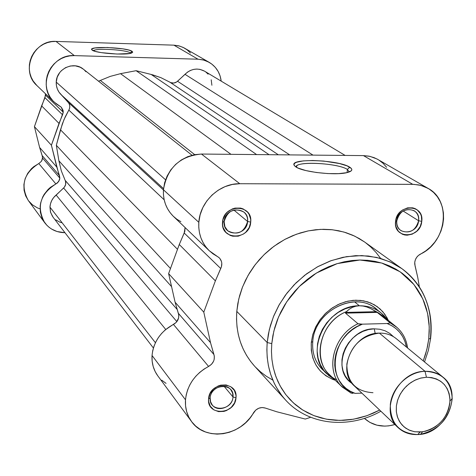 <?xml version="1.0" encoding="UTF-8"?>
<svg xmlns="http://www.w3.org/2000/svg" width="476" height="476" viewBox="0 0 476 476"><rect width="100%" height="100%" fill="white"/><g stroke="black" fill="none" stroke-linecap="round" stroke-linejoin="round"><path stroke-width="0.71" d="M130.364 52.901L132.054 51.325L132.673 52.181L131.781 52.937C126.919 55.537 95.575 53.306 92.142 50.117L91.642 49.486L91.933 48.909L94.795 47.993L107.463 47.481L122.796 48.849L128.651 50.028L132.054 51.325L132.649 51.949L132.459 52.538L129.764 53.485L117.007 54.044L101.317 52.634L95.426 51.426L91.767 49.766C88.066 45.869 127.038 47.41 132.054 51.325L130.364 52.901C126.408 49.724 95.384 47.909 93.391 50.759C95.384 47.909 126.408 49.724 130.364 52.901L130.335 53.371L130.364 52.901L130.781 53.264M59.845 178.155L58.679 181.57L55.888 183.956L38.806 163.542L41.46 161.281L42.554 158.026L59.845 178.155L59.5 179.934L57.447 182.951L50.51 187.294L48.136 189.4L44.185 194.327L42.667 197.076L40.65 202.954L40.18 206.001L40.347 212.088L41.971 217.883L43.298 220.566L46.904 225.321L49.117 227.32L51.575 229.039L57.055 231.526L64.956 232.699C56.537 232.562 49.807 229.265 44.78 222.822C36.295 207.125 40.002 194.172 55.888 183.956L38.806 163.542L41.46 161.281L42.233 159.722L42.489 156.782L39.615 147.465L34.427 126.646L45.601 95.23L63.243 112.211L62.57 114.811L44.97 97.705L45.512 93.796L45.601 95.23L63.243 112.211L51.408 145.245L59.845 178.155L42.554 158.026L42.168 155.581L59.446 175.59L56.787 167.082L51.408 145.245L59.012 123.403L62.57 114.811L44.97 97.705L41.608 105.874L59.012 123.403L41.608 105.874L34.427 126.646L51.408 145.245L34.427 126.646L39.615 147.465L56.787 167.082L39.615 147.465L42.168 155.581L59.446 175.59L59.845 178.155M209.131 62.302L183.926 47.808L179.476 46.023L173.913 45.16L198.016 59.208L203.841 60.095L209.226 62.356C216.14 66.586 220.126 72.852 221.197 81.14L220.126 76.017L218.151 71.442L215.325 67.396L211.749 64.034L207.566 61.487L202.925 59.857L198.016 59.208L173.913 45.16L178.601 45.791L183.04 47.362L187.044 49.796L190.471 53.009M36.938 85.585L33.171 81.015L31.208 77.273L29.899 73.233L29.286 69.008L29.393 64.718L30.208 60.494L31.719 56.442L33.879 52.687L36.628 49.337L39.889 46.487L43.56 44.214L47.546 42.584L51.735 41.644L55.995 41.418L173.913 45.16L55.995 41.418L74.333 55.615L198.016 59.208L74.333 55.615L69.853 55.865L65.456 56.864L61.261 58.59L57.394 60.993L53.961 63.998L51.063 67.532L48.784 71.483L47.183 75.749L46.309 80.194L46.19 84.704L46.821 89.143L48.177 93.385L50.23 97.312L52.913 100.817L56.156 103.804L61.321 107.249L63.082 110.384L63.243 112.211L61.273 107.201L54.109 102.037C36.509 86.822 50.777 53.794 74.333 55.615L55.995 41.418C33.57 39.627 20.081 70.989 36.878 85.525L54.044 101.977M40.055 208.899L37.36 207.857L32.475 204.858L28.495 200.771M28.334 200.557L25.639 195.826L24.074 190.293L23.901 184.492L25.127 178.744L27.685 173.377L31.434 168.7L33.689 166.701L38.806 163.542C23.699 173.21 20.2 185.545 28.328 200.545L44.78 222.822M192.018 155.241L83.389 69.193C73.637 60.72 56.341 68.907 56.233 82.116C56.085 87.126 57.757 91.356 61.255 94.801L68.11 102.197L163.435 189.96L68.11 102.197C70.085 104.613 70.329 107.243 68.841 110.087L164.178 199.807L68.841 110.087L65.218 116.876L62.297 123.968L56.341 145.299L170.485 268.524L56.341 145.299L58.893 160.793L171.568 286.629L58.893 160.793L61.315 170.848L65.153 180.35C66.325 183.153 65.819 185.705 63.623 188.008L176.864 321.639L63.623 188.008L56.132 195.023L165.737 329.475L56.132 195.023C52.36 198.284 50.301 202.318 49.962 207.131L155.42 342.726L49.962 207.131L50.504 203.734L51.753 200.491L53.657 197.54L64.343 187.223L65.664 184.373L65.527 181.296L61.315 170.848L58.893 160.793L56.341 145.299L60.482 129.805L63.962 119.678L69.317 109.123L69.799 107.04L69.603 104.94L68.752 103.024L59 92.148L57.37 89.048L56.43 85.656L56.233 82.116L165.547 179.797L56.233 82.116L57.245 77.13L59.684 72.626L61.374 70.692L65.504 67.669L70.299 66.003L75.327 65.843L80.123 67.193L83.425 69.222M84.258 69.93L85.954 71.745M345.142 155.432L204.555 71.162C197.576 67.616 191.049 68.663 184.98 74.31L177.554 81.265L289.723 154.896L177.554 81.265C175.138 83.288 172.592 83.603 169.92 82.211L278.305 154.783L169.92 82.211L160.864 77.642L152.582 74.815L136.112 70.698L256.6 154.575L136.112 70.698L120.535 73.661L230.997 154.331L120.535 73.661L110.295 76.374L98.514 81.176L110.295 76.374L120.535 73.661L136.112 70.698L151.166 74.446L160.864 77.642L170.825 82.657L173.835 83.032L176.727 81.926L187.526 72.096L190.424 70.442L193.559 69.419L196.796 69.056L199.997 69.383L204.626 71.204M205.781 71.983L208.119 74.155M211.207 79.778L211.891 85.258M62.094 222.792L59.774 222.125L55.609 219.775M52.408 216.271L50.468 211.927L49.962 207.131L50.623 212.457L53.05 217.169L153.397 348.015M60.482 129.805L177.5 249.329L60.482 129.805M61.255 94.801L163.542 188.651L61.255 94.801M100.466 80.533L194.696 154.64L100.466 80.533M151.166 74.446L269.071 154.7L151.166 74.446M184.98 74.31L313.018 155.122L184.98 74.31M65.153 180.35L177.007 309.293L65.153 180.35M254.559 366.133L250.626 361.421L246.526 355.352L243.081 348.807L240.332 341.857L238.303 334.568L237.03 327.012L236.518 319.253L236.786 311.387L267.197 342.536L271.772 343.63L273.843 331.123L278.537 316.986L286.76 301.748L299.297 286.51L316.373 273.063L337.234 263.603L359.898 260.015L381.681 263.02L400.132 271.796L413.888 284.458L422.807 298.886L427.591 313.387L429.245 326.917L428.745 338.977L426.883 349.366L423.241 360.897L425.508 354.37L427.484 346.707L428.745 338.977L430.607 338.537L430.679 337.954L430.607 338.537L428.745 338.977L429.275 331.248L429.066 323.591L428.12 316.076L426.442 308.775L424.039 301.76L420.939 295.096L417.154 288.843L412.728 283.071L407.694 277.835L402.101 273.194L395.99 269.184L389.422 265.864L382.46 263.258L375.171 261.401L367.627 260.312L359.898 260.015L352.062 260.509L344.196 261.8L336.383 263.871L328.702 266.703L321.223 270.273L314.035 274.551L307.204 279.489L300.808 285.041L294.906 291.145L289.563 297.744L284.832 304.771L280.763 312.149L277.389 319.807L274.753 327.655L272.879 335.628L271.772 343.63L271.451 351.597L271.915 359.434L273.153 367.067L275.152 374.422L277.877 381.425L281.316 388.017L285.416 394.128L290.134 399.703L295.423 404.695L301.237 409.051L307.502 412.74L314.166 415.732L321.163 417.999L328.422 419.529L335.872 420.308L343.446 420.332L351.074 419.606L358.684 418.136L366.205 415.947L373.571 413.055L379.669 410.062L367.044 415.655L353.561 419.207L339.799 420.415L326.375 419.178L313.874 415.619L302.778 410.05L293.389 402.898L285.826 394.669L280.072 385.828L275.973 376.784L273.325 367.853L271.897 359.261L271.451 351.163L271.772 343.63L267.197 342.536L266.869 349.783L267.214 357.541L268.416 365.752L270.654 374.303L274.134 383.025L276.401 387.375L282.072 395.883L285.511 399.947C271.707 384.4 265.602 365.265 267.197 342.536L236.786 311.387C235.388 332.974 241.302 351.211 254.523 366.103L285.511 399.947C308.43 425.401 349.092 429.257 380.877 411.216M430.34 338.698L430.459 337.734C433.112 308.502 423.58 285.475 401.869 268.637L390.142 261.907L376.617 257.397L361.82 255.57L346.48 256.647L331.391 260.556L317.284 266.935L304.735 275.241L294.091 284.838L285.451 295.102L278.769 305.515L273.855 315.683L270.457 325.334L268.321 334.307L267.197 342.536L269.339 329.541L273.414 316.754L279.347 304.491L286.986 293.067L296.143 282.762L306.592 273.831L318.069 266.506L330.284 260.955L342.934 257.308L355.703 255.654L368.269 256.005L380.342 258.343L391.629 262.597L401.869 268.637L364.539 241.951L354.745 236.15L343.964 232.05L332.45 229.765L320.479 229.361L308.341 230.872L296.328 234.263L284.737 239.464L273.861 246.36L263.978 254.779L255.326 264.513L248.127 275.318L242.558 286.927L238.75 299.053L236.786 311.387L237.827 303.474L239.636 295.608L242.195 287.861L245.485 280.31L249.466 273.045L254.107 266.132L259.355 259.64L265.156 253.643L271.457 248.198L278.186 243.361L285.279 239.178L292.657 235.691L300.249 232.942L307.978 230.943L315.755 229.724L323.519 229.283L331.177 229.628L338.662 230.753L345.891 232.633L352.805 235.257L359.338 238.589L364.574 241.975M232.996 396.972C234.781 382.537 210.797 383.424 210.178 397.894L208.577 398.864C209.321 381.46 238.161 380.413 235.995 397.752L232.996 396.972L224.012 386.22L232.996 396.972C232.639 407.022 217.782 412.763 212.231 404.951L210.553 401.679L210.178 397.894C210.493 387.94 225.1 382.121 230.759 389.654L232.585 393.033L232.996 396.972L235.995 397.752L234.525 402.94L231.211 407.426L226.54 410.526L223.916 411.401L218.579 411.627L213.795 409.836L210.303 406.278L208.631 401.494L208.577 398.864L210.035 393.64L213.373 389.124L218.079 386.012L220.721 385.143L226.082 384.935L230.86 386.774L234.323 390.356L235.953 395.134L235.995 397.752C235.239 414.965 206.596 416.256 208.577 398.864L210.178 397.894C208.518 412.365 232.371 411.312 232.996 396.972M247.603 221.483C249.483 206.185 224.839 206.191 224.166 221.578L222.542 222.238C223.357 203.728 252.982 203.74 250.709 222.113L247.603 221.483L233.829 209.993L247.603 221.483C244.075 232.585 237.447 235.685 227.73 230.777L224.886 226.677L224.166 221.578C227.54 210.624 234.073 207.429 243.754 211.993C246.55 214.42 247.835 217.586 247.603 221.483L250.709 222.113L249.186 227.582L245.765 232.223L243.498 234.008L238.268 236.173L232.782 236.209L230.205 235.418L225.88 232.353L223.185 227.724L222.595 225.035L223.036 219.43L225.565 214.236L227.498 212.052L232.342 208.916L235.061 208.095L240.564 208.083L243.141 208.899L247.443 212.004L249.007 214.17L250.673 219.323L250.709 222.113C249.888 240.404 220.465 240.672 222.542 222.238L224.166 221.578C222.423 236.917 246.919 236.721 247.603 221.483M418.606 220.757C420.814 206.001 397.894 206.007 396.8 220.846L395.562 221.477C396.883 203.633 424.431 203.639 421.76 221.364L418.606 220.757L403.095 210.987L418.606 220.757C415.607 230.628 409.771 233.948 401.089 230.717C397.906 228.438 396.472 225.148 396.8 220.846C399.691 211.082 405.457 207.697 414.09 210.695C417.44 212.974 418.945 216.324 418.606 220.757L421.76 221.364L420.177 226.641L416.851 231.116L412.293 234.127L407.176 235.209L404.654 234.965L402.285 234.198L398.352 231.235L395.99 226.772L395.52 224.178L396.103 218.776L398.614 213.766L400.483 211.653L402.66 209.922L407.629 207.839L412.752 207.833L415.12 208.619L417.244 209.898L420.421 213.706L421.361 216.092L421.76 221.364C420.439 239.011 393.057 239.261 395.562 221.477L396.8 220.846C394.705 235.644 417.506 235.459 418.606 220.757M349.265 171.961L347.385 169.438L349.753 167.195C353.174 169.426 352.353 171.211 347.284 172.556C335.764 175.763 302.48 172.032 295.703 166.808L294.293 165.517L293.995 164.291L294.799 163.179L296.673 162.221L303.254 160.894L312.714 160.489L323.656 161.061L339.37 163.53L347.153 165.91L351.342 168.48L351.847 169.718L351.234 170.86L346.76 172.681L338.543 173.639L327.839 173.579L316.356 172.496L305.919 170.575L298.172 168.117L295.703 166.808L294.138 165.243C289.354 157.996 338.995 159.799 349.753 167.195L347.385 169.438L349.265 171.961M378.45 311.018C358.696 289.164 314.44 309.436 312.774 341.542L311.286 342.458L312.738 334.747L315.576 327.244L319.699 320.235L324.959 313.976L331.165 308.686L338.091 304.557L345.481 301.742L353.073 300.338L360.582 300.392L367.752 301.885L374.32 304.765L380.062 308.918L384.781 314.196L388.309 320.396L386.982 317.694L382.728 311.619L377.254 306.657L370.774 303.004L363.521 300.82L355.774 300.189L347.843 301.153L340.037 303.67L332.659 307.657L326 312.952L320.342 319.348L315.891 326.595L312.833 334.402L311.286 342.458L312.774 341.542C314.416 311.007 355.215 290.217 376.082 308.906L381.032 312.887L387.137 319.45C380.526 310.376 371.274 305.818 359.386 305.788L354.566 301.838L359.386 305.788L363.111 306.056L366.931 307.008L370.78 308.638L377.2 312.399L390.225 322.918L387.107 323.519L391.837 325.721L396.074 328.684L399.715 332.325L402.678 336.574L404.903 341.316L406.456 347.063C404.142 335.598 397.692 327.75 387.107 323.519L362.385 324.162L387.107 323.519L390.225 322.918L395.984 326.584C402.494 331.998 406.337 339.114 407.515 347.938M347.069 172.609L347.385 169.438L347.069 172.609M428.037 188.353L376.962 158.96L369.941 156.366L363.456 155.604L412.781 184.343L363.456 155.604L201.467 154.045L239.797 183.724L413.947 184.367L420.79 185.384L428.108 188.389C451.789 200.699 446.655 242.201 420.469 254.083C417.208 255.88 415.304 258.611 414.751 262.276L414.721 264.091L417.773 277.544L419.374 286.969L417.773 277.544L415.048 265.834L414.751 262.276L415.364 259.783L416.583 257.474L418.333 255.523L425.764 250.882L430.59 246.865L434.796 242.141L438.289 236.846L440.954 231.116L442.734 225.106L443.567 218.984L443.43 212.921L442.323 207.078L440.27 201.616L437.331 196.689L433.582 192.447L429.12 189.002L424.068 186.455L418.571 184.884L412.781 184.343L239.797 183.724L201.467 154.045C179.821 156.057 167.147 167.969 163.446 189.787L198.825 222.34C199.92 201.735 219.632 183.189 239.797 183.724L232.359 184.444L225.071 186.628L218.216 190.192L212.07 195.005L206.876 200.872L202.841 207.566L200.122 214.819L198.825 222.34L198.79 227.659L199.492 232.865L200.908 237.851L203.014 242.522L205.757 246.788L209.095 250.566L212.95 253.791L218.686 257.326L219.9 258.522L221.483 261.55L221.798 263.27L221.423 266.828L215.378 280.87L203.787 312.137L210.517 342.666L214.325 356.131L214.14 359.57L213.563 361.254L211.534 364.259L208.595 366.437L173.454 324.436C160.698 331.391 153.564 341.738 152.04 355.477L185.491 399.804C187.211 385.114 194.916 373.987 208.595 366.437L203.966 369.144L199.688 372.422L195.844 376.207L192.518 380.419L189.775 384.977L187.663 389.79L186.229 394.765L185.491 399.804L185.557 405.82L186.657 411.615L188.758 417.018L191.798 421.879L195.678 426.062L200.295 429.459L205.513 431.97L211.183 433.535L217.145 434.118L223.238 433.695L229.295 432.297L235.144 429.953L240.624 426.734L245.598 422.73L249.924 418.047L255.761 410.062L258.813 408.212L262.193 407.521L265.43 408.093L276.699 411.752L305.295 419.064L310.691 417.279L305.295 419.064L276.699 411.752L265.43 408.093C260.598 406.706 256.618 408.283 253.482 412.817C241.023 436.266 205.186 441.544 191.489 421.468C186.967 415.209 184.968 407.986 185.491 399.804L152.04 355.477L152.701 350.77L154.016 346.123L155.961 341.637L158.502 337.389L161.584 333.48L165.154 329.969L176.185 322.43L178.595 318.057L178.744 314.844L175.103 302.212L168.623 273.623L179.268 244.503L184.825 231.431L185.087 227.558L184.206 233.02L179.268 244.503L168.623 273.623L175.103 302.212L178.357 313.315L213.92 354.501C215.182 359.517 213.409 363.497 208.595 366.437L173.454 324.436C177.935 321.728 179.571 318.022 178.357 313.315L213.92 354.501L210.517 342.666L175.103 302.212L210.517 342.666L203.787 312.137L168.623 273.623L203.787 312.137L215.378 280.87L179.268 244.503L215.378 280.87L220.745 268.529L184.206 233.02L220.745 268.529C222.56 264.418 222.048 260.836 219.216 257.79L209.285 250.751C201.693 243.176 198.206 233.71 198.825 222.34L163.446 189.787L164.613 182.784L167.112 176.043L170.836 169.831L175.644 164.399L181.35 159.948L187.728 156.663L194.523 154.676L201.467 154.045L363.456 155.604L368.9 156.146L374.077 157.645L377.956 159.514M364.39 418.362L369.798 422.355L376.885 425.181L384.667 426.121L388.69 425.865L394.872 424.544C382.96 427.847 372.797 425.782 364.39 418.362M272.635 379.997L266.399 376.302L260.616 371.946L255.338 366.972M365.419 242.587L371 247.217L376.022 252.429L380.455 258.165M378.848 160.049L383.067 163.298L386.631 167.29M166.065 383.388L161.727 380.169M157.794 375.85L155.2 371.631L153.201 366.55L152.136 361.111L152.04 355.477C151.6 363.134 153.51 369.917 157.776 375.82L191.489 421.468M180.862 221.673L176.828 219.21L173.21 216.175L170.069 212.629L167.481 208.631L165.487 204.263L164.131 199.605L163.446 194.749L163.446 189.787C162.935 200.378 166.249 209.232 173.389 216.348L209.273 250.739M324.769 371.601L322.383 369.501C315.124 362.123 311.917 352.805 312.774 341.542C311.893 354.15 315.891 364.164 324.769 371.601M335.265 380.259L332.468 379.283L325.917 375.802L320.33 370.977L315.915 364.991L312.863 358.059L311.298 350.449L311.286 342.458C310.572 361.522 318.563 374.124 335.265 380.259M296.084 167.052L296.715 165.85C301.124 160.947 339.043 163.637 347.385 169.438C338.055 162.935 294.781 160.888 296.084 167.052M442.9 377.093L396.312 338.704C391.546 334.866 385.899 332.998 379.372 333.111L425.026 371.31C431.94 371.131 437.896 373.059 442.9 377.093C464.118 392.819 445.661 434.505 417.708 434.558L420.6 434.279C439.378 429.697 449.915 417.809 452.2 398.614C451.194 381.33 442.139 372.226 425.026 371.31L426.442 377.248C441.27 378.021 449.124 385.899 450.01 400.881C448.023 417.541 438.884 427.853 422.587 431.827L414.941 431.803L410.11 430.506L405.772 428.21L402.089 425.014L399.209 421.022L397.252 416.399L396.294 411.312L396.377 405.963L397.496 400.56L399.614 395.312L402.648 390.427L406.48 386.095L410.961 382.49L415.911 379.753L421.141 377.98L426.442 377.248L431.607 377.581L436.438 378.961L440.746 381.335L444.376 384.596L447.178 388.624L449.058 393.259L449.945 398.329L449.814 403.624L448.666 408.961L446.547 414.132L443.543 418.94L439.764 423.206L435.356 426.776L430.482 429.501L425.324 431.292L420.082 432.071L417.708 434.558L420.082 432.071L414.227 431.684L408.813 429.947L404.1 426.948L400.34 422.819L397.716 417.773L396.371 412.061L396.377 405.963L397.74 399.798L400.387 393.872L404.201 388.493L408.973 383.936L414.459 380.437L420.385 378.17L426.442 377.248L425.026 371.31C408.456 371.768 392.051 387.41 390.314 404.451C390.243 423.497 399.37 433.535 417.708 434.558C409.973 434.85 403.446 432.541 398.115 427.632C378.658 411.193 397.716 370.965 425.026 371.31L379.372 333.111C361.457 335.556 350.616 345.879 346.843 364.075C346.927 382.038 355.637 391.581 372.982 392.712M379.372 333.111C353.567 332.569 335.889 370.322 354.406 386L398.115 427.632M375.219 333.527L374.249 328.827L368.507 329.559L362.861 331.409L357.524 334.319L352.704 338.168L348.593 342.809L345.362 348.063L343.125 353.71L341.97 359.547L341.947 365.324L343.041 370.834L345.219 375.856L348.384 380.199L352.115 383.489C330.171 369.81 346.837 328.196 374.249 328.827L375.124 333.301M334.182 379.211L326.935 373.94C303.212 353.37 326.066 304.89 359.386 305.788L352.145 306.651L344.999 308.888L338.216 312.423L332.046 317.123L326.72 322.829L322.43 329.321L319.337 336.359L317.546 343.69L317.129 351.032L318.087 358.125L320.384 364.711L323.93 370.548L328.589 375.439L334.182 379.211M359.802 324.12L362.385 324.162C330.07 335.033 325.281 385.096 355.173 393.39L361.873 393.117L355.173 393.39L350.413 391.296L346.117 388.44L342.393 384.876L339.328 380.687L336.996 375.969L335.455 370.828L334.741 365.389L334.878 359.779L335.872 354.132L337.686 348.581L340.292 343.255L343.618 338.281L347.593 333.789L352.121 329.88L357.089 326.643L362.385 324.162L358 323.757L345.517 313.148L377.2 312.399L345.517 313.148L345.487 312.399L376.123 311.679L345.487 312.399L349.396 309.126L352.472 307.335L355.822 306.217L359.386 305.788L363.111 306.056L366.931 307.008L370.78 308.638L378.557 312.91L382.996 316.147L386.768 320.128M393.539 336.734L389.796 333.408L385.102 330.796L379.848 329.249L374.249 328.827M350.05 380.401L348.622 380.455L350.05 380.401M358 323.757L345.517 313.148L345.487 312.399L346.647 311.566C321.014 321.443 311.161 358.386 329.469 374.624L342.333 387.131C324.364 371.131 333.099 334.955 358 323.757C333.759 334.693 324.578 369.525 341.25 386.024L350.842 392.98L352.954 393.39L350.86 392.998M336.812 379.884C310.632 368.269 316.826 322.847 346.647 311.566L349.396 309.126L352.472 307.335L355.822 306.217L359.386 305.788C367.686 305.693 374.904 308.055 381.032 312.887M407.575 347.986C406.397 339.192 402.535 332.064 395.984 326.584L382.014 315.32L374.6 310.911L377.2 312.399L390.225 322.918L396.919 327.375M358.41 323.924L360.148 324.138M424.527 361.956L428.364 350.372L430.607 338.537C432.517 321.484 429.644 305.747 421.98 291.318C416.946 282.28 410.241 274.723 401.869 268.637M296.584 167.338L296.715 165.85M295.138 166.398L294.138 165.243M420.6 434.279L422.587 431.827M452.2 398.614L450.01 400.881M342.333 387.131L351.199 393.146"/></g></svg>

